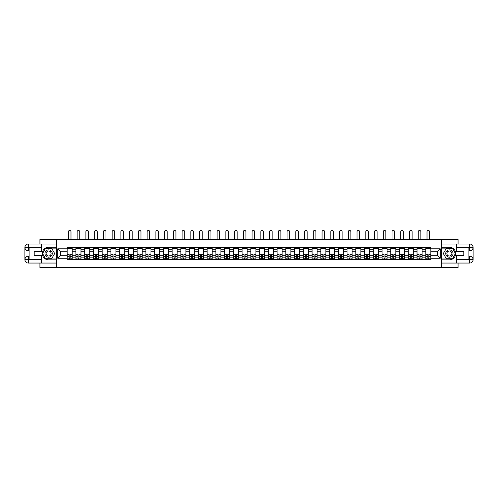 <?xml version="1.0" encoding="UTF-8"?>
<svg xmlns="http://www.w3.org/2000/svg" width="498" height="498" viewBox="0 0 498 498"><rect width="100%" height="100%" fill="white"/><g stroke="black" fill="none" stroke-linecap="round" stroke-linejoin="round"><path stroke-width="0.75" d="M39.927 263.056L39.927 267.544L458.073 267.544L458.073 263.056M458.073 243.995L458.073 239.513L39.927 239.513L39.927 243.995M75.92 259.558L75.92 249.212L72.222 249.212L72.222 259.558M72.222 249.212L72.222 247.5M75.92 249.212L75.92 247.5M80.969 247.5L80.969 259.558M84.666 259.558L84.666 247.5M89.715 247.5L89.715 259.558M93.412 259.558L93.412 247.5M98.461 247.5L98.461 259.558M102.158 259.558L102.158 247.5M107.207 247.5L107.207 259.558M110.905 259.558L110.905 247.5M115.953 247.5L115.953 259.558M119.651 259.558L119.651 247.5M124.699 247.5L124.699 259.558M128.397 259.558L128.397 247.5M133.445 247.5L133.445 259.558M137.149 259.558L137.149 247.5M142.191 247.5L142.191 259.558M145.895 259.558L145.895 247.5M150.938 247.5L150.938 259.558M154.641 259.558L154.641 247.5M159.684 247.5L159.684 259.558M163.388 259.558L163.388 247.5M168.43 247.5L168.43 259.558M172.134 259.558L172.134 247.5M177.176 247.5L177.176 259.558M180.88 259.558L180.88 247.5M185.922 247.5L185.922 259.558M189.626 259.558L189.626 247.5M194.668 247.5L194.668 259.558M198.372 259.558L198.372 247.5M203.421 247.5L203.421 259.558M207.118 259.558L207.118 247.5M212.167 247.5L212.167 259.558M215.864 259.558L215.864 247.5M220.913 247.5L220.913 259.558M224.61 259.558L224.61 247.5M229.659 247.5L229.659 259.558M233.357 259.558L233.357 247.5M238.405 247.5L238.405 259.558M242.103 259.558L242.103 247.5M247.151 247.5L247.151 259.558M250.849 259.558L250.849 247.5M255.897 247.5L255.897 259.558M259.595 259.558L259.595 247.5M264.643 247.5L264.643 259.558M268.341 259.558L268.341 247.5M273.39 247.5L273.39 259.558M277.087 259.558L277.087 247.5M282.136 247.5L282.136 259.558M285.833 259.558L285.833 247.5M290.882 247.5L290.882 259.558M294.579 259.558L294.579 247.5M299.628 247.5L299.628 259.558M303.332 259.558L303.332 247.5M308.374 247.5L308.374 259.558M312.078 259.558L312.078 247.5M317.12 247.5L317.12 259.558M320.824 259.558L320.824 247.5M325.866 247.5L325.866 259.558M329.57 259.558L329.57 247.5M334.612 247.5L334.612 259.558M338.316 259.558L338.316 247.5M343.359 247.5L343.359 259.558M347.062 259.558L347.062 247.5M352.105 247.5L352.105 259.558M355.809 259.558L355.809 247.5M360.851 247.5L360.851 259.558M364.555 259.558L364.555 247.5M369.603 247.5L369.603 259.558M373.301 259.558L373.301 247.5M378.349 247.5L378.349 259.558M382.047 259.558L382.047 247.5M387.095 247.5L387.095 259.558M390.793 259.558L390.793 247.5M395.842 247.5L395.842 259.558M399.539 259.558L399.539 247.5M404.588 247.5L404.588 259.558M408.285 259.558L408.285 247.5M413.334 247.5L413.334 259.558M417.031 259.558L417.031 247.5M422.08 247.5L422.08 259.558M425.778 259.558L425.778 247.5M425.778 255.269L422.08 255.269M417.031 255.269L413.334 255.269M408.285 255.269L404.588 255.269M399.539 255.269L395.842 255.269M390.793 255.269L387.095 255.269M382.047 255.269L378.349 255.269M373.301 255.269L369.603 255.269M364.555 255.269L360.851 255.269M355.809 255.269L352.105 255.269M347.062 255.269L343.359 255.269M338.316 255.269L334.612 255.269M329.57 255.269L325.866 255.269M320.824 255.269L317.12 255.269M312.078 255.269L308.374 255.269M303.332 255.269L299.628 255.269M294.579 255.269L290.882 255.269M285.833 255.269L282.136 255.269M277.087 255.269L273.39 255.269M268.341 255.269L264.643 255.269M259.595 255.269L255.897 255.269M250.849 255.269L247.151 255.269M242.103 255.269L238.405 255.269M233.357 255.269L229.659 255.269M224.61 255.269L220.913 255.269M215.864 255.269L212.167 255.269M207.118 255.269L203.421 255.269M198.372 255.269L194.668 255.269M189.626 255.269L185.922 255.269M180.88 255.269L177.176 255.269M172.134 255.269L168.43 255.269M163.388 255.269L159.684 255.269M154.641 255.269L150.938 255.269M145.895 255.269L142.191 255.269M137.149 255.269L133.445 255.269M128.397 255.269L124.699 255.269M119.651 255.269L115.953 255.269M110.905 255.269L107.207 255.269M102.158 255.269L98.461 255.269M93.412 255.269L89.715 255.269M84.666 255.269L80.969 255.269M75.92 255.269L72.222 255.269M425.778 251.789L422.08 251.789M417.031 251.789L413.334 251.789M408.285 251.789L404.588 251.789M399.539 251.789L395.842 251.789M390.793 251.789L387.095 251.789M382.047 251.789L378.349 251.789M373.301 251.789L369.603 251.789M364.555 251.789L360.851 251.789M355.809 251.789L352.105 251.789M347.062 251.789L343.359 251.789M338.316 251.789L334.612 251.789M329.57 251.789L325.866 251.789M320.824 251.789L317.12 251.789M312.078 251.789L308.374 251.789M303.332 251.789L299.628 251.789M294.579 251.789L290.882 251.789M285.833 251.789L282.136 251.789M277.087 251.789L273.39 251.789M268.341 251.789L264.643 251.789M259.595 251.789L255.897 251.789M250.849 251.789L247.151 251.789M242.103 251.789L238.405 251.789M233.357 251.789L229.659 251.789M224.61 251.789L220.913 251.789M215.864 251.789L212.167 251.789M207.118 251.789L203.421 251.789M198.372 251.789L194.668 251.789M189.626 251.789L185.922 251.789M180.88 251.789L177.176 251.789M172.134 251.789L168.43 251.789M163.388 251.789L159.684 251.789M154.641 251.789L150.938 251.789M145.895 251.789L142.191 251.789M137.149 251.789L133.445 251.789M128.397 251.789L124.699 251.789M119.651 251.789L115.953 251.789M110.905 251.789L107.207 251.789M102.158 251.789L98.461 251.789M93.412 251.789L89.715 251.789M84.666 251.789L80.969 251.789M75.92 251.789L72.222 251.789M60.725 255.269L67.174 255.269L67.174 251.789L60.725 251.789L60.725 255.269L57.756 258.238L57.756 248.819L67.174 248.819L67.174 251.789M430.826 251.789L430.826 255.269L437.275 255.269L437.275 251.789L430.826 251.789L430.826 247.5L67.174 247.5L67.174 248.819M430.826 248.819L440.244 248.819L440.244 258.238L430.826 258.238L430.826 255.269M67.174 255.269L67.174 259.558L430.826 259.558L430.826 258.238M67.174 258.238L57.756 258.238M441.365 267.544L441.365 239.513M56.635 267.544L56.635 239.513M70.174 258.711L69.222 258.711M67.174 248.34L72.222 248.34M78.921 258.711L77.968 258.711M75.92 248.34L80.969 248.34M87.667 258.711L86.714 258.711M84.666 248.34L89.715 248.34M96.413 258.711L95.46 258.711M93.412 248.34L98.461 248.34M105.159 258.711L104.207 258.711M102.158 248.34L107.207 248.34M113.905 258.711L112.953 258.711M110.905 248.34L115.953 248.34M122.651 258.711L121.699 258.711M119.651 248.34L124.699 248.34M131.397 258.711L130.445 258.711M128.397 248.34L133.445 248.34M140.143 258.711L139.191 258.711M137.149 248.34L142.191 248.34M148.89 258.711L147.937 258.711M145.895 248.34L150.938 248.34M157.636 258.711L156.683 258.711M154.641 248.34L159.684 248.34M166.388 258.711L165.429 258.711M163.388 248.34L168.43 248.34M175.134 258.711L174.176 258.711M172.134 248.34L177.176 248.34M183.88 258.711L182.928 258.711M180.88 248.34L185.922 248.34M192.626 258.711L191.674 258.711M189.626 248.34L194.668 248.34M201.373 258.711L200.42 258.711M198.372 248.34L203.421 248.34M210.119 258.711L209.166 258.711M207.118 248.34L212.167 248.34M218.865 258.711L217.912 258.711M215.864 248.34L220.913 248.34M227.611 258.711L226.658 258.711M224.61 248.34L229.659 248.34M236.357 258.711L235.405 258.711M233.357 248.34L238.405 248.34M245.103 258.711L244.151 258.711M242.103 248.34L247.151 248.34M253.849 258.711L252.897 258.711M250.849 248.34L255.897 248.34M262.595 258.711L261.643 258.711M259.595 248.34L264.643 248.34M271.342 258.711L270.389 258.711M268.341 248.34L273.39 248.34M280.088 258.711L279.135 258.711M277.087 248.34L282.136 248.34M288.834 258.711L287.881 258.711M285.833 248.34L290.882 248.34M297.58 258.711L296.627 258.711M294.579 248.34L299.628 248.34M306.326 258.711L305.374 258.711M303.332 248.34L308.374 248.34M315.072 258.711L314.12 258.711M312.078 248.34L317.12 248.34M323.825 258.711L322.866 258.711M320.824 248.34L325.866 248.34M332.571 258.711L331.612 258.711M329.57 248.34L334.612 248.34M341.317 258.711L340.364 258.711M338.316 248.34L343.359 248.34M350.063 258.711L349.11 258.711M347.062 248.34L352.105 248.34M358.809 258.711L357.857 258.711M355.809 248.34L360.851 248.34M367.555 258.711L366.603 258.711M364.555 248.34L369.603 248.34M376.301 258.711L375.349 258.711M373.301 248.34L378.349 248.34M385.047 258.711L384.095 258.711M382.047 248.34L387.095 248.34M393.794 258.711L392.841 258.711M390.793 248.34L395.842 248.34M402.54 258.711L401.587 258.711M399.539 248.34L404.588 248.34M411.286 258.711L410.333 258.711M408.285 248.34L413.334 248.34M420.032 258.711L419.079 258.711M417.031 248.34L422.08 248.34M428.778 258.711L427.826 258.711M425.778 248.34L430.826 248.34M57.756 248.819L60.725 251.789M437.275 255.269L440.244 258.238M437.275 251.789L440.244 248.819M70.99 239.513L70.99 231.744A1.289 1.289 0 0 0 69.695 230.456A1.289 1.289 0 0 0 68.407 231.744L68.407 239.513M69.222 254.852L67.205 254.733L69.222 254.733L69.222 259.502L67.205 259.502L68.326 259.502M67.205 254.852L67.205 259.502M70.174 258.767L69.222 258.767M71.463 258.767L71.071 258.767M68.326 258.767L67.933 258.767M71.071 259.502L72.191 259.502L72.191 254.733L70.174 254.733L70.174 259.502L68.407 259.502M72.191 259.502L70.99 259.502M70.99 247.5L70.99 248.34M68.407 247.5L68.407 248.34M29.108 250.861L28.349 250.861A3.449 3.449 0 0 1 24.9 247.444A3.449 3.449 0 0 1 28.349 243.995L56.579 243.995L56.579 247.22L48.617 247.22A6.306 6.306 0 0 0 42.311 253.526A6.306 6.306 0 0 0 48.617 259.838L56.579 259.838L56.579 263.056L28.349 263.056A3.449 3.449 0 0 1 24.9 259.614A3.449 3.449 0 0 1 28.349 256.19L29.108 256.19M56.579 259.838L56.579 247.22M41.44 243.995L41.44 251.54L34.206 251.54L34.206 255.518L41.44 255.518L41.44 263.056M28.349 250.861A3.449 3.449 0 0 1 24.9 247.444L28.349 247.5L28.349 250.861A3.449 3.449 0 0 1 24.9 247.444L24.9 259.614L41.44 259.695M28.349 259.695L28.349 263.056A3.449 3.449 0 0 1 24.9 259.614A3.449 3.449 0 0 1 28.349 256.19L28.349 259.558L29.108 259.558L29.108 247.5L28.349 247.5M56.579 248.116L45.492 248.116L42.367 253.526L45.492 258.935L56.579 258.935M468.892 256.19L469.651 256.19A3.449 3.449 0 0 1 473.1 259.614A3.449 3.449 0 0 1 469.651 263.056L441.421 263.056L441.421 259.838L449.383 259.838A6.306 6.306 0 0 0 455.689 253.526A6.306 6.306 0 0 0 449.383 247.22L441.421 247.22L441.421 243.995L469.651 243.995A3.449 3.449 0 0 1 473.1 247.444A3.449 3.449 0 0 1 469.651 250.861L468.892 250.861M441.421 247.22L441.421 259.838M456.56 263.056L456.56 255.518L463.794 255.518L463.794 251.54L456.56 251.54L456.56 243.995M469.651 256.19A3.449 3.449 0 0 1 473.1 259.614L469.651 259.558L469.651 256.19A3.449 3.449 0 0 1 473.1 259.614L473.1 247.444L456.56 247.363M469.651 247.363L469.651 243.995A3.449 3.449 0 0 1 473.1 247.444A3.449 3.449 0 0 1 469.651 250.861L469.651 247.5L468.892 247.5L468.892 259.558L469.651 259.558M441.421 258.935L452.508 258.935L455.633 253.526L452.508 248.116L441.421 248.116M44.969 253.526A3.642 3.642 0 0 0 48.617 257.173A3.642 3.642 0 0 0 52.259 253.526A3.642 3.642 0 0 0 48.617 249.884A3.642 3.642 0 0 0 44.969 253.526M46.121 253.526A2.496 2.496 0 0 0 48.617 256.022A2.496 2.496 0 0 0 51.113 253.526A2.496 2.496 0 0 0 48.617 251.029A2.496 2.496 0 0 0 46.121 253.526M51.643 248.284L54.668 253.526L51.643 258.767L45.592 258.767L42.56 253.526L45.592 248.284L51.643 248.284M445.741 253.526A3.642 3.642 0 0 0 449.383 257.173A3.642 3.642 0 0 0 453.031 253.526A3.642 3.642 0 0 0 449.383 249.884A3.642 3.642 0 0 0 445.741 253.526M446.887 253.526A2.496 2.496 0 0 0 449.383 256.022A2.496 2.496 0 0 0 451.879 253.526A2.496 2.496 0 0 0 449.383 251.029A2.496 2.496 0 0 0 446.887 253.526M452.408 248.284L455.44 253.526L452.408 258.767L446.357 258.767L443.332 253.526L446.357 248.284L452.408 248.284M79.736 239.513L79.736 231.744A1.289 1.289 0 0 0 78.441 230.456A1.289 1.289 0 0 0 77.153 231.744L77.153 239.513M77.968 254.852L75.951 254.733L77.968 254.733L77.968 259.502L75.951 259.502L77.072 259.502M75.951 254.852L75.951 259.502M78.921 258.767L77.968 258.767M80.209 258.767L79.817 258.767M77.072 258.767L76.68 258.767M79.817 259.502L80.937 259.502L80.937 254.733L78.921 254.733L78.921 259.502L77.153 259.502M80.937 259.502L79.736 259.502M79.736 247.5L79.736 248.34M77.153 247.5L77.153 248.34M88.482 239.513L88.482 231.744A1.289 1.289 0 0 0 87.194 230.456A1.289 1.289 0 0 0 85.899 231.744L85.899 239.513M86.714 254.852L84.697 254.733L86.714 254.733L86.714 259.502L84.697 259.502L85.818 259.502M84.697 254.852L84.697 259.502M87.667 258.767L86.714 258.767M88.955 258.767L88.563 258.767M85.818 258.767L85.426 258.767M88.563 259.502L89.684 259.502L89.684 254.733L87.667 254.733L87.667 259.502L85.899 259.502M89.684 259.502L88.482 259.502M88.482 247.5L88.482 248.34M85.899 247.5L85.899 248.34M97.228 239.513L97.228 231.744A1.289 1.289 0 0 0 95.94 230.456A1.289 1.289 0 0 0 94.645 231.744L94.645 239.513M95.46 254.852L93.443 254.733L95.46 254.733L95.46 259.502L93.443 259.502L94.564 259.502M93.443 254.852L93.443 259.502M96.413 258.767L95.46 258.767M97.701 258.767L97.309 258.767M94.564 258.767L94.172 258.767M97.309 259.502L98.43 259.502L98.43 254.733L96.413 254.733L96.413 259.502L94.645 259.502M98.43 259.502L97.228 259.502M97.228 247.5L97.228 248.34M94.645 247.5L94.645 248.34M105.974 239.513L105.974 231.744A1.289 1.289 0 0 0 104.686 230.456A1.289 1.289 0 0 0 103.391 231.744L103.391 239.513M104.207 254.852L102.19 254.733L104.207 254.733L104.207 259.502L102.19 259.502L103.31 259.502M102.19 254.852L102.19 259.502M105.159 258.767L104.207 258.767M106.448 258.767L106.055 258.767M103.31 258.767L102.918 258.767M106.055 259.502L107.176 259.502L107.176 254.733L105.159 254.733L105.159 259.502L103.391 259.502M107.176 259.502L105.974 259.502M105.974 247.5L105.974 248.34M103.391 247.5L103.391 248.34M114.721 239.513L114.721 231.744A1.289 1.289 0 0 0 113.432 230.456A1.289 1.289 0 0 0 112.143 231.744L112.143 239.513M112.953 254.852L110.936 254.733L112.953 254.733L112.953 259.502L110.936 259.502L112.056 259.502M110.936 254.852L110.936 259.502M113.905 258.767L112.953 258.767M115.194 258.767L114.801 258.767M112.056 258.767L111.664 258.767M114.801 259.502L115.922 259.502L115.922 254.733L113.905 254.733L113.905 259.502L112.143 259.502M115.922 259.502L114.721 259.502M114.721 247.5L114.721 248.34M112.143 247.5L112.143 248.34M123.467 239.513L123.467 231.744A1.289 1.289 0 0 0 122.178 230.456A1.289 1.289 0 0 0 120.889 231.744L120.889 239.513M121.699 254.852L119.682 254.733L121.699 254.733L121.699 259.502L119.682 259.502L120.802 259.502M119.682 254.852L119.682 259.502M122.651 258.767L121.699 258.767M123.94 258.767L123.548 258.767M120.802 258.767L120.41 258.767M123.548 259.502L124.674 259.502L124.674 254.733L122.651 254.733L122.651 259.502L120.889 259.502M124.674 259.502L123.467 259.502M123.467 247.5L123.467 248.34M120.889 247.5L120.889 248.34M132.213 239.513L132.213 231.744A1.289 1.289 0 0 0 130.924 230.456A1.289 1.289 0 0 0 129.636 231.744L129.636 239.513M130.445 254.852L128.428 254.733L130.445 254.733L130.445 259.502L128.428 259.502L129.548 259.502M128.428 254.852L128.428 259.502M131.397 258.767L130.445 258.767M132.686 258.767L132.294 258.767M129.548 258.767L129.156 258.767M132.294 259.502L133.42 259.502L133.42 254.733L131.397 254.733L131.397 259.502L129.636 259.502M133.42 259.502L132.213 259.502M132.213 247.5L132.213 248.34M129.636 247.5L129.636 248.34M140.959 239.513L140.959 231.744A1.289 1.289 0 0 0 139.67 230.456A1.289 1.289 0 0 0 138.382 231.744L138.382 239.513M139.191 254.852L137.174 254.733L139.191 254.733L139.191 259.502L137.174 259.502L138.295 259.502M137.174 254.852L137.174 259.502M140.143 258.767L139.191 258.767M141.438 258.767L141.04 258.767M138.295 258.767L137.902 258.767M141.04 259.502L142.167 259.502L142.167 254.733L140.143 254.733L140.143 259.502L138.382 259.502M142.167 259.502L140.959 259.502M140.959 247.5L140.959 248.34M138.382 247.5L138.382 248.34M149.705 239.513L149.705 231.744A1.289 1.289 0 0 0 148.416 230.456A1.289 1.289 0 0 0 147.128 231.744L147.128 239.513M147.937 254.852L145.92 254.733L147.937 254.733L147.937 259.502L145.92 259.502L147.041 259.502M145.92 254.852L145.92 259.502M148.89 258.767L147.937 258.767M150.184 258.767L149.792 258.767M147.041 258.767L146.649 258.767M149.792 259.502L150.913 259.502L150.913 254.733L148.89 254.733L148.89 259.502L147.128 259.502M150.913 259.502L149.705 259.502M149.705 247.5L149.705 248.34M147.128 247.5L147.128 248.34M158.451 239.513L158.451 231.744A1.289 1.289 0 0 0 157.163 230.456A1.289 1.289 0 0 0 155.874 231.744L155.874 239.513M156.683 254.852L154.666 254.733L156.683 254.733L156.683 259.502L154.666 259.502L155.787 259.502M154.666 254.852L154.666 259.502M157.636 258.767L156.683 258.767M158.93 258.767L158.538 258.767M155.787 258.767L155.395 258.767M158.538 259.502L159.659 259.502L159.659 254.733L157.636 254.733L157.636 259.502L155.874 259.502M159.659 259.502L158.451 259.502M158.451 247.5L158.451 248.34M155.874 247.5L155.874 248.34M167.197 239.513L167.197 231.744A1.289 1.289 0 0 0 165.909 230.456A1.289 1.289 0 0 0 164.62 231.744L164.62 239.513M165.429 254.852L163.412 254.733L165.429 254.733L165.429 259.502L163.412 259.502L164.533 259.502M163.412 254.852L163.412 259.502M166.388 258.767L165.429 258.767M167.677 258.767L167.284 258.767M164.533 258.767L164.141 258.767M167.284 259.502L168.405 259.502L168.405 254.733L166.388 254.733L166.388 259.502L164.62 259.502M168.405 259.502L167.197 259.502M167.197 247.5L167.197 248.34M164.62 247.5L164.62 248.34M175.943 239.513L175.943 231.744A1.289 1.289 0 0 0 174.655 230.456A1.289 1.289 0 0 0 173.366 231.744L173.366 239.513M174.176 254.852L172.159 254.733L174.176 254.733L174.176 259.502L172.159 259.502L173.279 259.502M172.159 254.852L172.159 259.502M175.134 258.767L174.176 258.767M176.423 258.767L176.031 258.767M173.279 258.767L172.887 258.767M176.031 259.502L177.151 259.502L177.151 254.733L175.134 254.733L175.134 259.502L173.366 259.502M177.151 259.502L175.943 259.502M175.943 247.5L175.943 248.34M173.366 247.5L173.366 248.34M184.69 239.513L184.69 231.744A1.289 1.289 0 0 0 183.401 230.456A1.289 1.289 0 0 0 182.112 231.744L182.112 239.513M182.928 254.852L180.905 254.733L182.928 254.733L182.928 259.502L180.905 259.502L182.025 259.502M180.905 254.852L180.905 259.502M183.88 258.767L182.928 258.767M185.169 258.767L184.777 258.767M182.025 258.767L181.633 258.767M184.777 259.502L185.897 259.502L185.897 254.733L183.88 254.733L183.88 259.502L182.112 259.502M185.897 259.502L184.69 259.502M184.69 247.5L184.69 248.34M182.112 247.5L182.112 248.34M193.436 239.513L193.436 231.744A1.289 1.289 0 0 0 192.147 230.456A1.289 1.289 0 0 0 190.859 231.744L190.859 239.513M191.674 254.852L189.651 254.733L191.674 254.733L191.674 259.502L189.651 259.502L190.771 259.502M189.651 254.852L189.651 259.502M192.626 258.767L191.674 258.767M193.915 258.767L193.523 258.767M190.771 258.767L190.379 258.767M193.523 259.502L194.643 259.502L194.643 254.733L192.626 254.733L192.626 259.502L190.859 259.502M194.643 259.502L193.436 259.502M193.436 247.5L193.436 248.34M190.859 247.5L190.859 248.34M202.182 239.513L202.182 231.744A1.289 1.289 0 0 0 200.893 230.456A1.289 1.289 0 0 0 199.605 231.744L199.605 239.513M200.42 254.852L198.397 254.733L200.42 254.733L200.42 259.502L198.397 259.502L199.524 259.502M198.397 254.852L198.397 259.502M201.373 258.767L200.42 258.767M202.661 258.767L202.269 258.767M199.524 258.767L199.125 258.767M202.269 259.502L203.389 259.502L203.389 254.733L201.373 254.733L201.373 259.502L199.605 259.502M203.389 259.502L202.182 259.502M202.182 247.5L202.182 248.34M199.605 247.5L199.605 248.34M210.928 239.513L210.928 231.744A1.289 1.289 0 0 0 209.639 230.456A1.289 1.289 0 0 0 208.351 231.744L208.351 239.513M209.166 254.852L207.143 254.733L209.166 254.733L209.166 259.502L207.143 259.502L208.27 259.502M207.143 254.852L207.143 259.502M210.119 258.767L209.166 258.767M211.407 258.767L211.015 258.767M208.27 258.767L207.878 258.767M211.015 259.502L212.136 259.502L212.136 254.733L210.119 254.733L210.119 259.502L208.351 259.502M212.136 259.502L210.928 259.502M210.928 247.5L210.928 248.34M208.351 247.5L208.351 248.34M219.674 239.513L219.674 231.744A1.289 1.289 0 0 0 218.385 230.456A1.289 1.289 0 0 0 217.097 231.744L217.097 239.513M217.912 254.852L215.895 254.733L217.912 254.733L217.912 259.502L215.895 259.502L217.016 259.502M215.895 254.852L215.895 259.502M218.865 258.767L217.912 258.767M220.153 258.767L219.761 258.767M217.016 258.767L216.624 258.767M219.761 259.502L220.882 259.502L220.882 254.733L218.865 254.733L218.865 259.502L217.097 259.502M220.882 259.502L219.674 259.502M219.674 247.5L219.674 248.34M217.097 247.5L217.097 248.34M228.426 239.513L228.426 231.744A1.289 1.289 0 0 0 227.132 230.456A1.289 1.289 0 0 0 225.843 231.744L225.843 239.513M226.658 254.852L224.642 254.733L226.658 254.733L226.658 259.502L224.642 259.502L225.762 259.502M224.642 254.852L224.642 259.502M227.611 258.767L226.658 258.767M228.899 258.767L228.507 258.767M225.762 258.767L225.37 258.767M228.507 259.502L229.628 259.502L229.628 254.733L227.611 254.733L227.611 259.502L225.843 259.502M229.628 259.502L228.426 259.502M228.426 247.5L228.426 248.34M225.843 247.5L225.843 248.34M237.173 239.513L237.173 231.744A1.289 1.289 0 0 0 235.878 230.456A1.289 1.289 0 0 0 234.589 231.744L234.589 239.513M235.405 254.852L233.388 254.733L235.405 254.733L235.405 259.502L233.388 259.502L234.508 259.502M233.388 254.852L233.388 259.502M236.357 258.767L235.405 258.767M237.646 258.767L237.253 258.767M234.508 258.767L234.116 258.767M237.253 259.502L238.374 259.502L238.374 254.733L236.357 254.733L236.357 259.502L234.589 259.502M238.374 259.502L237.173 259.502M237.173 247.5L237.173 248.34M234.589 247.5L234.589 248.34M245.919 239.513L245.919 231.744A1.289 1.289 0 0 0 244.624 230.456A1.289 1.289 0 0 0 243.335 231.744L243.335 239.513M244.151 254.852L242.134 254.733L244.151 254.733L244.151 259.502L242.134 259.502L243.254 259.502M242.134 254.852L242.134 259.502M245.103 258.767L244.151 258.767M246.392 258.767L246 258.767M243.254 258.767L242.862 258.767M246 259.502L247.12 259.502L247.12 254.733L245.103 254.733L245.103 259.502L243.335 259.502M247.12 259.502L245.919 259.502M245.919 247.5L245.919 248.34M243.335 247.5L243.335 248.34M254.665 239.513L254.665 231.744A1.289 1.289 0 0 0 253.376 230.456A1.289 1.289 0 0 0 252.081 231.744L252.081 239.513M252.897 254.852L250.88 254.733L252.897 254.733L252.897 259.502L250.88 259.502L252 259.502M250.88 254.852L250.88 259.502M253.849 258.767L252.897 258.767M255.138 258.767L254.746 258.767M252 258.767L251.608 258.767M254.746 259.502L255.866 259.502L255.866 254.733L253.849 254.733L253.849 259.502L252.081 259.502M255.866 259.502L254.665 259.502M254.665 247.5L254.665 248.34M252.081 247.5L252.081 248.34M263.411 239.513L263.411 231.744A1.289 1.289 0 0 0 262.122 230.456A1.289 1.289 0 0 0 260.828 231.744L260.828 239.513M261.643 254.852L259.626 254.733L261.643 254.733L261.643 259.502L259.626 259.502L260.747 259.502M259.626 254.852L259.626 259.502M262.595 258.767L261.643 258.767M263.884 258.767L263.492 258.767M260.747 258.767L260.354 258.767M263.492 259.502L264.612 259.502L264.612 254.733L262.595 254.733L262.595 259.502L260.828 259.502M264.612 259.502L263.411 259.502M263.411 247.5L263.411 248.34M260.828 247.5L260.828 248.34M272.157 239.513L272.157 231.744A1.289 1.289 0 0 0 270.868 230.456A1.289 1.289 0 0 0 269.574 231.744L269.574 239.513M270.389 254.852L268.372 254.733L270.389 254.733L270.389 259.502L268.372 259.502L269.493 259.502M268.372 254.852L268.372 259.502M271.342 258.767L270.389 258.767M272.63 258.767L272.238 258.767M269.493 258.767L269.101 258.767M272.238 259.502L273.358 259.502L273.358 254.733L271.342 254.733L271.342 259.502L269.574 259.502M273.358 259.502L272.157 259.502M272.157 247.5L272.157 248.34M269.574 247.5L269.574 248.34M280.903 239.513L280.903 231.744A1.289 1.289 0 0 0 279.615 230.456A1.289 1.289 0 0 0 278.326 231.744L278.326 239.513M279.135 254.852L277.118 254.733L279.135 254.733L279.135 259.502L277.118 259.502L278.239 259.502M277.118 254.852L277.118 259.502M280.088 258.767L279.135 258.767M281.376 258.767L280.984 258.767M278.239 258.767L277.847 258.767M280.984 259.502L282.105 259.502L282.105 254.733L280.088 254.733L280.088 259.502L278.326 259.502M282.105 259.502L280.903 259.502M280.903 247.5L280.903 248.34M278.326 247.5L278.326 248.34M289.649 239.513L289.649 231.744A1.289 1.289 0 0 0 288.361 230.456A1.289 1.289 0 0 0 287.072 231.744L287.072 239.513M287.881 254.852L285.864 254.733L287.881 254.733L287.881 259.502L285.864 259.502L286.985 259.502M285.864 254.852L285.864 259.502M288.834 258.767L287.881 258.767M290.122 258.767L289.73 258.767M286.985 258.767L286.593 258.767M289.73 259.502L290.857 259.502L290.857 254.733L288.834 254.733L288.834 259.502L287.072 259.502M290.857 259.502L289.649 259.502M289.649 247.5L289.649 248.34M287.072 247.5L287.072 248.34M298.395 239.513L298.395 231.744A1.289 1.289 0 0 0 297.107 230.456A1.289 1.289 0 0 0 295.818 231.744L295.818 239.513M296.627 254.852L294.611 254.733L296.627 254.733L296.627 259.502L294.611 259.502L295.731 259.502M294.611 254.852L294.611 259.502M297.58 258.767L296.627 258.767M298.875 258.767L298.476 258.767M295.731 258.767L295.339 258.767M298.476 259.502L299.603 259.502L299.603 254.733L297.58 254.733L297.58 259.502L295.818 259.502M299.603 259.502L298.395 259.502M298.395 247.5L298.395 248.34M295.818 247.5L295.818 248.34M307.142 239.513L307.142 231.744A1.289 1.289 0 0 0 305.853 230.456A1.289 1.289 0 0 0 304.564 231.744L304.564 239.513M305.374 254.852L303.357 254.733L305.374 254.733L305.374 259.502L303.357 259.502L304.477 259.502M303.357 254.852L303.357 259.502M306.326 258.767L305.374 258.767M307.621 258.767L307.229 258.767M304.477 258.767L304.085 258.767M307.229 259.502L308.349 259.502L308.349 254.733L306.326 254.733L306.326 259.502L304.564 259.502M308.349 259.502L307.142 259.502M307.142 247.5L307.142 248.34M304.564 247.5L304.564 248.34M315.888 239.513L315.888 231.744A1.289 1.289 0 0 0 314.599 230.456A1.289 1.289 0 0 0 313.31 231.744L313.31 239.513M314.12 254.852L312.103 254.733L314.12 254.733L314.12 259.502L312.103 259.502L313.223 259.502M312.103 254.852L312.103 259.502M315.072 258.767L314.12 258.767M316.367 258.767L315.975 258.767M313.223 258.767L312.831 258.767M315.975 259.502L317.095 259.502L317.095 254.733L315.072 254.733L315.072 259.502L313.31 259.502M317.095 259.502L315.888 259.502M315.888 247.5L315.888 248.34M313.31 247.5L313.31 248.34M324.634 239.513L324.634 231.744A1.289 1.289 0 0 0 323.345 230.456A1.289 1.289 0 0 0 322.057 231.744L322.057 239.513M322.866 254.852L320.849 254.733L322.866 254.733L322.866 259.502L320.849 259.502L321.969 259.502M320.849 254.852L320.849 259.502M323.825 258.767L322.866 258.767M325.113 258.767L324.721 258.767M321.969 258.767L321.577 258.767M324.721 259.502L325.841 259.502L325.841 254.733L323.825 254.733L323.825 259.502L322.057 259.502M325.841 259.502L324.634 259.502M324.634 247.5L324.634 248.34M322.057 247.5L322.057 248.34M333.38 239.513L333.38 231.744A1.289 1.289 0 0 0 332.091 230.456A1.289 1.289 0 0 0 330.803 231.744L330.803 239.513M331.612 254.852L329.595 254.733L331.612 254.733L331.612 259.502L329.595 259.502L330.716 259.502M329.595 254.852L329.595 259.502M332.571 258.767L331.612 258.767M333.859 258.767L333.467 258.767M330.716 258.767L330.323 258.767M333.467 259.502L334.588 259.502L334.588 254.733L332.571 254.733L332.571 259.502L330.803 259.502M334.588 259.502L333.38 259.502M333.38 247.5L333.38 248.34M330.803 247.5L330.803 248.34M342.126 239.513L342.126 231.744A1.289 1.289 0 0 0 340.837 230.456A1.289 1.289 0 0 0 339.549 231.744L339.549 239.513M340.364 254.852L338.341 254.733L340.364 254.733L340.364 259.502L338.341 259.502L339.462 259.502M338.341 254.852L338.341 259.502M341.317 258.767L340.364 258.767M342.605 258.767L342.213 258.767M339.462 258.767L339.07 258.767M342.213 259.502L343.334 259.502L343.334 254.733L341.317 254.733L341.317 259.502L339.549 259.502M343.334 259.502L342.126 259.502M342.126 247.5L342.126 248.34M339.549 247.5L339.549 248.34M350.872 239.513L350.872 231.744A1.289 1.289 0 0 0 349.584 230.456A1.289 1.289 0 0 0 348.295 231.744L348.295 239.513M349.11 254.852L347.087 254.733L349.11 254.733L349.11 259.502L347.087 259.502L348.208 259.502M347.087 254.852L347.087 259.502M350.063 258.767L349.11 258.767M351.351 258.767L350.959 258.767M348.208 258.767L347.816 258.767M350.959 259.502L352.08 259.502L352.08 254.733L350.063 254.733L350.063 259.502L348.295 259.502M352.08 259.502L350.872 259.502M350.872 247.5L350.872 248.34M348.295 247.5L348.295 248.34M359.618 239.513L359.618 231.744A1.289 1.289 0 0 0 358.33 230.456A1.289 1.289 0 0 0 357.041 231.744L357.041 239.513M357.857 254.852L355.833 254.733L357.857 254.733L357.857 259.502L355.833 259.502L356.96 259.502M355.833 254.852L355.833 259.502M358.809 258.767L357.857 258.767M360.098 258.767L359.705 258.767M356.96 258.767L356.562 258.767M359.705 259.502L360.826 259.502L360.826 254.733L358.809 254.733L358.809 259.502L357.041 259.502M360.826 259.502L359.618 259.502M359.618 247.5L359.618 248.34M357.041 247.5L357.041 248.34M368.364 239.513L368.364 231.744A1.289 1.289 0 0 0 367.076 230.456A1.289 1.289 0 0 0 365.787 231.744L365.787 239.513M366.603 254.852L364.58 254.733L366.603 254.733L366.603 259.502L364.58 259.502L365.706 259.502M364.58 254.852L364.58 259.502M367.555 258.767L366.603 258.767M368.844 258.767L368.452 258.767M365.706 258.767L365.314 258.767M368.452 259.502L369.572 259.502L369.572 254.733L367.555 254.733L367.555 259.502L365.787 259.502M369.572 259.502L368.364 259.502M368.364 247.5L368.364 248.34M365.787 247.5L365.787 248.34M377.111 239.513L377.111 231.744A1.289 1.289 0 0 0 375.822 230.456A1.289 1.289 0 0 0 374.533 231.744L374.533 239.513M375.349 254.852L373.326 254.733L375.349 254.733L375.349 259.502L373.326 259.502L374.452 259.502M373.326 254.852L373.326 259.502M376.301 258.767L375.349 258.767M377.59 258.767L377.198 258.767M374.452 258.767L374.06 258.767M377.198 259.502L378.318 259.502L378.318 254.733L376.301 254.733L376.301 259.502L374.533 259.502M378.318 259.502L377.111 259.502M377.111 247.5L377.111 248.34M374.533 247.5L374.533 248.34M385.857 239.513L385.857 231.744A1.289 1.289 0 0 0 384.568 230.456A1.289 1.289 0 0 0 383.279 231.744L383.279 239.513M384.095 254.852L382.078 254.733L384.095 254.733L384.095 259.502L382.078 259.502L383.199 259.502M382.078 254.852L382.078 259.502M385.047 258.767L384.095 258.767M386.336 258.767L385.944 258.767M383.199 258.767L382.806 258.767M385.944 259.502L387.064 259.502L387.064 254.733L385.047 254.733L385.047 259.502L383.279 259.502M387.064 259.502L385.857 259.502M385.857 247.5L385.857 248.34M383.279 247.5L383.279 248.34M394.609 239.513L394.609 231.744A1.289 1.289 0 0 0 393.314 230.456A1.289 1.289 0 0 0 392.026 231.744L392.026 239.513M392.841 254.852L390.824 254.733L392.841 254.733L392.841 259.502L390.824 259.502L391.945 259.502M390.824 254.852L390.824 259.502M393.794 258.767L392.841 258.767M395.082 258.767L394.69 258.767M391.945 258.767L391.553 258.767M394.69 259.502L395.81 259.502L395.81 254.733L393.794 254.733L393.794 259.502L392.026 259.502M395.81 259.502L394.609 259.502M394.609 247.5L394.609 248.34M392.026 247.5L392.026 248.34M403.355 239.513L403.355 231.744A1.289 1.289 0 0 0 402.06 230.456A1.289 1.289 0 0 0 400.772 231.744L400.772 239.513M401.587 254.852L399.57 254.733L401.587 254.733L401.587 259.502L399.57 259.502L400.691 259.502M399.57 254.852L399.57 259.502M402.54 258.767L401.587 258.767M403.828 258.767L403.436 258.767M400.691 258.767L400.299 258.767M403.436 259.502L404.557 259.502L404.557 254.733L402.54 254.733L402.54 259.502L400.772 259.502M404.557 259.502L403.355 259.502M403.355 247.5L403.355 248.34M400.772 247.5L400.772 248.34M412.101 239.513L412.101 231.744A1.289 1.289 0 0 0 410.806 230.456A1.289 1.289 0 0 0 409.518 231.744L409.518 239.513M410.333 254.852L408.316 254.733L410.333 254.733L410.333 259.502L408.316 259.502L409.437 259.502M408.316 254.852L408.316 259.502M411.286 258.767L410.333 258.767M412.574 258.767L412.182 258.767M409.437 258.767L409.045 258.767M412.182 259.502L413.303 259.502L413.303 254.733L411.286 254.733L411.286 259.502L409.518 259.502M413.303 259.502L412.101 259.502M412.101 247.5L412.101 248.34M409.518 247.5L409.518 248.34M420.847 239.513L420.847 231.744A1.289 1.289 0 0 0 419.559 230.456A1.289 1.289 0 0 0 418.264 231.744L418.264 239.513M419.079 254.852L417.063 254.733L419.079 254.733L419.079 259.502L417.063 259.502L418.183 259.502M417.063 254.852L417.063 259.502M420.032 258.767L419.079 258.767M421.32 258.767L420.928 258.767M418.183 258.767L417.791 258.767M420.928 259.502L422.049 259.502L422.049 254.733L420.032 254.733L420.032 259.502L418.264 259.502M422.049 259.502L420.847 259.502M420.847 247.5L420.847 248.34M418.264 247.5L418.264 248.34M429.593 239.513L429.593 231.744A1.289 1.289 0 0 0 428.305 230.456A1.289 1.289 0 0 0 427.01 231.744L427.01 239.513M427.826 254.852L425.809 254.733L427.826 254.733L427.826 259.502L425.809 259.502L426.929 259.502M425.809 254.852L425.809 259.502M428.778 258.767L427.826 258.767M430.067 258.767L429.674 258.767M426.929 258.767L426.537 258.767M429.674 259.502L430.795 259.502L430.795 254.733L428.778 254.733L428.778 259.502L427.01 259.502M430.795 259.502L429.593 259.502M429.593 247.5L429.593 248.34M427.01 247.5L427.01 248.34M417.031 249.212L413.334 249.212M408.285 249.212L404.588 249.212M399.539 249.212L395.842 249.212M390.793 249.212L387.095 249.212M382.047 249.212L378.349 249.212M373.301 249.212L369.603 249.212M364.555 249.212L360.851 249.212M355.809 249.212L352.105 249.212M347.062 249.212L343.359 249.212M338.316 249.212L334.612 249.212M329.57 249.212L325.866 249.212M320.824 249.212L317.12 249.212M312.078 249.212L308.374 249.212M303.332 249.212L299.628 249.212M294.579 249.212L290.882 249.212M285.833 249.212L282.136 249.212M277.087 249.212L273.39 249.212M268.341 249.212L264.643 249.212M259.595 249.212L255.897 249.212M250.849 249.212L247.151 249.212M242.103 249.212L238.405 249.212M233.357 249.212L229.659 249.212M224.61 249.212L220.913 249.212M215.864 249.212L212.167 249.212M207.118 249.212L203.421 249.212M198.372 249.212L194.668 249.212M189.626 249.212L185.922 249.212M180.88 249.212L177.176 249.212M172.134 249.212L168.43 249.212M163.388 249.212L159.684 249.212M154.641 249.212L150.938 249.212M145.895 249.212L142.191 249.212M137.149 249.212L133.445 249.212M128.397 249.212L124.699 249.212M119.651 249.212L115.953 249.212M110.905 249.212L107.207 249.212M102.158 249.212L98.461 249.212M93.412 249.212L89.715 249.212M84.666 249.212L80.969 249.212M425.778 249.212L422.08 249.212M417.031 257.846L413.334 257.846M408.285 257.846L404.588 257.846M399.539 257.846L395.842 257.846M390.793 257.846L387.095 257.846M382.047 257.846L378.349 257.846M373.301 257.846L369.603 257.846M364.555 257.846L360.851 257.846M355.809 257.846L352.105 257.846M347.062 257.846L343.359 257.846M338.316 257.846L334.612 257.846M329.57 257.846L325.866 257.846M320.824 257.846L317.12 257.846M312.078 257.846L308.374 257.846M303.332 257.846L299.628 257.846M294.579 257.846L290.882 257.846M285.833 257.846L282.136 257.846M277.087 257.846L273.39 257.846M268.341 257.846L264.643 257.846M259.595 257.846L255.897 257.846M250.849 257.846L247.151 257.846M242.103 257.846L238.405 257.846M233.357 257.846L229.659 257.846M224.61 257.846L220.913 257.846M215.864 257.846L212.167 257.846M207.118 257.846L203.421 257.846M198.372 257.846L194.668 257.846M189.626 257.846L185.922 257.846M180.88 257.846L177.176 257.846M172.134 257.846L168.43 257.846M163.388 257.846L159.684 257.846M154.641 257.846L150.938 257.846M145.895 257.846L142.191 257.846M137.149 257.846L133.445 257.846M128.397 257.846L124.699 257.846M119.651 257.846L115.953 257.846M110.905 257.846L107.207 257.846M102.158 257.846L98.461 257.846M93.412 257.846L89.715 257.846M84.666 257.846L80.969 257.846M75.92 257.846L72.222 257.846M425.778 257.846L422.08 257.846M69.222 256.744L67.205 256.744M72.191 254.852L70.174 254.852M72.191 256.744L70.174 256.744M41.44 247.363L28.268 247.419M24.9 259.614A3.449 3.449 0 0 1 28.349 256.19M24.9 247.444A3.449 3.449 0 0 1 28.349 243.995L28.349 247.363M456.56 259.695L469.732 259.632M473.1 247.444A3.449 3.449 0 0 1 469.651 250.861M473.1 259.614A3.449 3.449 0 0 1 469.651 263.056L469.651 259.695M77.968 256.744L75.951 256.744M80.937 254.852L78.921 254.852M80.937 256.744L78.921 256.744M86.714 256.744L84.697 256.744M89.684 254.852L87.667 254.852M89.684 256.744L87.667 256.744M95.46 256.744L93.443 256.744M98.43 254.852L96.413 254.852M98.43 256.744L96.413 256.744M104.207 256.744L102.19 256.744M107.176 254.852L105.159 254.852M107.176 256.744L105.159 256.744M112.953 256.744L110.936 256.744M115.922 254.852L113.905 254.852M115.922 256.744L113.905 256.744M121.699 256.744L119.682 256.744M124.674 254.852L122.651 254.852M124.674 256.744L122.651 256.744M130.445 256.744L128.428 256.744M133.42 254.852L131.397 254.852M133.42 256.744L131.397 256.744M139.191 256.744L137.174 256.744M142.167 254.852L140.143 254.852M142.167 256.744L140.143 256.744M147.937 256.744L145.92 256.744M150.913 254.852L148.89 254.852M150.913 256.744L148.89 256.744M156.683 256.744L154.666 256.744M159.659 254.852L157.636 254.852M159.659 256.744L157.636 256.744M165.429 256.744L163.412 256.744M168.405 254.852L166.388 254.852M168.405 256.744L166.388 256.744M174.176 256.744L172.159 256.744M177.151 254.852L175.134 254.852M177.151 256.744L175.134 256.744M182.928 256.744L180.905 256.744M185.897 254.852L183.88 254.852M185.897 256.744L183.88 256.744M191.674 256.744L189.651 256.744M194.643 254.852L192.626 254.852M194.643 256.744L192.626 256.744M200.42 256.744L198.397 256.744M203.389 254.852L201.373 254.852M203.389 256.744L201.373 256.744M209.166 256.744L207.143 256.744M212.136 254.852L210.119 254.852M212.136 256.744L210.119 256.744M217.912 256.744L215.895 256.744M220.882 254.852L218.865 254.852M220.882 256.744L218.865 256.744M226.658 256.744L224.642 256.744M229.628 254.852L227.611 254.852M229.628 256.744L227.611 256.744M235.405 256.744L233.388 256.744M238.374 254.852L236.357 254.852M238.374 256.744L236.357 256.744M244.151 256.744L242.134 256.744M247.12 254.852L245.103 254.852M247.12 256.744L245.103 256.744M252.897 256.744L250.88 256.744M255.866 254.852L253.849 254.852M255.866 256.744L253.849 256.744M261.643 256.744L259.626 256.744M264.612 254.852L262.595 254.852M264.612 256.744L262.595 256.744M270.389 256.744L268.372 256.744M273.358 254.852L271.342 254.852M273.358 256.744L271.342 256.744M279.135 256.744L277.118 256.744M282.105 254.852L280.088 254.852M282.105 256.744L280.088 256.744M287.881 256.744L285.864 256.744M290.857 254.852L288.834 254.852M290.857 256.744L288.834 256.744M296.627 256.744L294.611 256.744M299.603 254.852L297.58 254.852M299.603 256.744L297.58 256.744M305.374 256.744L303.357 256.744M308.349 254.852L306.326 254.852M308.349 256.744L306.326 256.744M314.12 256.744L312.103 256.744M317.095 254.852L315.072 254.852M317.095 256.744L315.072 256.744M322.866 256.744L320.849 256.744M325.841 254.852L323.825 254.852M325.841 256.744L323.825 256.744M331.612 256.744L329.595 256.744M334.588 254.852L332.571 254.852M334.588 256.744L332.571 256.744M340.364 256.744L338.341 256.744M343.334 254.852L341.317 254.852M343.334 256.744L341.317 256.744M349.11 256.744L347.087 256.744M352.08 254.852L350.063 254.852M352.08 256.744L350.063 256.744M357.857 256.744L355.833 256.744M360.826 254.852L358.809 254.852M360.826 256.744L358.809 256.744M366.603 256.744L364.58 256.744M369.572 254.852L367.555 254.852M369.572 256.744L367.555 256.744M375.349 256.744L373.326 256.744M378.318 254.852L376.301 254.852M378.318 256.744L376.301 256.744M384.095 256.744L382.078 256.744M387.064 254.852L385.047 254.852M387.064 256.744L385.047 256.744M392.841 256.744L390.824 256.744M395.81 254.852L393.794 254.852M395.81 256.744L393.794 256.744M401.587 256.744L399.57 256.744M404.557 254.852L402.54 254.852M404.557 256.744L402.54 256.744M410.333 256.744L408.316 256.744M413.303 254.852L411.286 254.852M413.303 256.744L411.286 256.744M419.079 256.744L417.063 256.744M422.049 254.852L420.032 254.852M422.049 256.744L420.032 256.744M427.826 256.744L425.809 256.744M430.795 254.852L428.778 254.852M430.795 256.744L428.778 256.744"/></g></svg>
